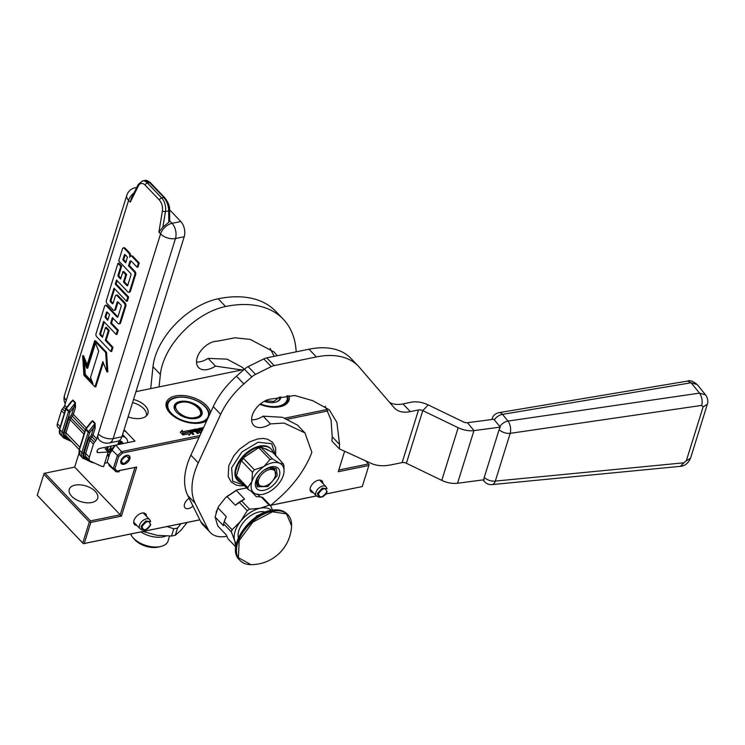 <?xml version="1.0" encoding="UTF-8"?>
<svg xmlns="http://www.w3.org/2000/svg" width="745" height="745" viewBox="0 0 745 745"><rect width="100%" height="100%" fill="white"/><g stroke="black" fill="none" stroke-linecap="round" stroke-linejoin="round"><path stroke-width="1.12" d="M44.961 473.196L74.686 467.106L120.196 514.804L90.471 520.885L44.961 473.196L44.085 473.401L37.25 495.332L83.365 543.701L199.837 519.842M74.686 467.106L78.979 453.323M135.972 391.637L244.053 369.501M43.815 474.248L89.326 521.947L90.816 522.413L84.25 543.468L83.375 543.673L37.259 495.304M90.471 520.885L90.201 521.742M95.258 491.402A14.891 8.242 17.3 0 0 80.292 484.855A14.891 8.242 17.3 0 0 69.229 489.39A14.891 8.242 17.3 0 0 71.65 496.235A14.891 8.242 17.3 0 0 86.616 502.782A14.891 8.242 17.3 0 0 97.679 498.247A14.891 8.242 17.3 0 0 95.258 491.402M124.098 429.744L134.985 441.142L115.745 445.082L111.154 449.31L107.168 462.124L115.717 471.362L134.957 467.422L120.196 514.804L121.416 516.145L90.816 522.413M206.756 420.729A23.058 12.758 -162.7 0 1 202.258 422.638A23.058 12.758 -162.7 0 1 201.178 422.89A23.058 12.758 -162.7 0 1 169.348 412.385A23.058 12.758 -162.7 0 1 175.466 395.949A23.058 12.758 -162.7 0 1 210.518 412.572M289.004 395.586A23.058 12.758 -162.7 0 1 280.949 406.519A23.058 12.758 -162.7 0 1 279.869 406.77A23.058 12.758 -162.7 0 1 259.949 404.312M133.532 399.469A16.558 9.164 -162.7 0 1 145.266 405.913A16.558 9.164 -162.7 0 1 147.212 415.002A16.558 9.164 -162.7 0 1 128.103 416.902M203.143 428.496L199.604 429.548M202.659 429.614L200.461 429.986L199.66 429.362M201.588 431.923L200.042 432.091L196.41 428.934L189.249 430.536L192.834 434.484L193.905 434.27L191.921 432.193L194.734 431.625L191.558 431.811L190.888 431.048L194.296 430.312L197.388 433.553L198.459 433.339L196.475 431.262L197.891 430.973L199.502 432.659L201.206 432.771M203.655 427.453L197.947 428.757L199.558 430.638L202.23 430.545M188.085 430.638L182.441 431.793L182.208 430.238L180.299 432.268L182.907 434.996L182.665 433.311L188.299 432.156L188.085 430.638L182.329 432.147L182.097 430.591L180.411 432.379M188.802 433.795L189.025 435.294L190.906 433.301L188.327 430.591L188.569 432.286L182.935 433.441L183.149 434.95L188.802 433.795M115.745 445.082L122.599 452.979L199.111 437.306M327.213 409.48L284.46 418.234M199.921 435.546L121.891 451.535L117.3 455.754L113.315 468.568L114.916 468.67L118.678 456.583L122.599 452.979M338.779 470.03L344.628 451.256L338.249 471.734L338.779 470.03L368.505 463.939L365.497 460.792M368.505 463.939L369.11 464.638L362.284 486.55L325.928 494.019M270.789 505.315L316.495 495.956M89.326 521.947L82.76 543.003M134.957 467.422L136.717 467.013L121.416 516.145M327.949 410.923L287.319 419.239M169.674 412.758A21.959 12.153 -162.7 0 1 167.085 403.762A21.959 12.153 -162.7 0 1 175.811 397.467A21.959 12.153 -162.7 0 1 198.179 401.397A21.959 12.153 -162.7 0 1 209.308 415.198M207.194 419.78A21.959 12.153 -162.7 0 1 201.774 422.76M287.477 395.744A21.959 12.153 -162.7 0 1 287.7 400.708A21.959 12.153 -162.7 0 1 280.465 406.64M132.563 402.57A15.664 8.67 -162.7 0 1 143.738 408.688A15.664 8.67 -162.7 0 1 146.281 415.887A15.664 8.67 -162.7 0 1 146.216 416.083M202.5 429.949L200.358 430.34L199.548 429.716M196.475 431.262L198.086 433.413M191.558 431.811L190.869 431.336M194.37 431.234L191.446 432.165M191.921 432.193L193.532 434.344M201.429 432.286L199.939 432.445L196.298 429.288L189.277 430.74M203.487 427.816L197.974 428.962M188.15 432.184L187.973 430.992M182.665 433.311L182.721 434.801M188.569 432.286L182.981 433.758M190.683 433.534L188.401 431.141M111.154 449.31L118.678 456.583M325.965 493.963L362.284 486.55L368.849 465.467L338.249 471.734M368.849 465.467L369.11 464.61M84.25 543.468L199.818 519.796M270.863 505.25L316.448 495.909M322.902 483.496A7.72 4.554 136.3 0 0 318.013 480.32A7.72 4.554 136.3 0 0 310.386 487.603A7.72 4.554 136.3 0 0 313.328 492.641M146.514 516.341A7.72 4.554 136.3 0 0 141.615 513.165A7.72 4.554 136.3 0 0 133.988 520.448A7.72 4.554 136.3 0 0 133.979 520.466A7.72 4.554 136.3 0 0 136.931 525.486M107.168 462.124L115.717 471.362L116.965 471.054L114.916 468.67M116.965 471.054L136.717 467.013M193.002 506.06A7.171 4.228 -43.7 0 1 185.021 507.82A7.171 4.228 -43.7 0 1 184.527 504.039A7.171 4.228 -43.7 0 1 189.174 498.349M120.913 460.717A5.625 3.315 -43.7 0 1 124.881 456.061A5.625 3.315 -43.7 0 1 129.444 455.921A5.625 3.315 -43.7 0 1 129.835 458.892A5.625 3.315 -43.7 0 1 125.858 463.548A5.625 3.315 -43.7 0 1 121.305 463.688A5.625 3.315 -43.7 0 1 120.913 460.717M197.527 430.591L196.112 430.88L195.535 430.051L196.596 429.837L197.527 430.591L196 431.225L195.423 430.405M140.609 529.146A6.621 3.902 -43.7 0 1 139.986 528.68A6.621 3.902 -43.7 0 1 139.529 525.188A6.621 3.902 136.3 0 1 144.204 519.703A6.621 3.902 136.3 0 1 149.568 519.544A6.621 3.902 136.3 0 1 149.996 520.187L150.686 521.668L145.852 520.969L141.066 526.268L142.053 529.909L140.609 529.146M142.099 526.51C143.198 531.315 145.964 530.747 150.397 524.815C149.307 520.01 146.542 520.569 142.099 526.51M316.998 496.3A6.621 3.902 -43.7 0 1 316.383 495.844A6.621 3.902 -43.7 0 1 315.927 492.343A6.621 3.902 136.3 0 1 320.592 486.867A6.621 3.902 136.3 0 1 325.956 486.699A6.621 3.902 136.3 0 1 326.394 487.342L327.083 488.822L322.25 488.124L317.463 493.423L318.45 497.064L316.998 496.3M318.497 493.665C319.586 498.47 322.352 497.902 326.794 491.97C325.705 487.165 322.939 487.733 318.497 493.665M126.575 455.94L129.211 459.032L124.173 463.66C120.01 462.105 120.811 459.535 126.575 455.94M128.904 455.512L129.285 458.799M124.182 463.66L120.923 463.129M108.928 450.557L107.131 450.204M110.279 451.973L107.438 449.421M107.625 448.36L108.388 446.646M118.436 442.744L119.228 444.374M109.906 453.333L111.126 446.078M118.334 443.098L120.196 444.169M109.822 453.603L115.363 445.212M117.961 444.299L119.815 444.253M108.295 449.896L107.094 450.325M110.251 451.945L107.997 452.615M120.029 440.891L120.252 444.16M109.496 454.627L107.466 454.338M106.758 447.447L107.084 446.907M119.936 440.872L122.04 443.797M109.087 455.949L107.69 453.603M107.876 451.647L111.536 445.994M118.502 442.549L122.515 443.703M115.382 471.008L108.956 465.411L108.956 464.21M169.32 220.464L168.808 222.261L168.687 210.863C168.575 205.648 166.927 201.197 163.732 197.509L161.674 197.928A11.035 6.491 78.4 0 1 165.474 211.524L162.876 227.123L158.89 232.114L160.575 233.883A11.035 6.509 -43.7 0 1 172.048 223.323L180.793 221.526A11.035 6.491 78.4 0 1 184.211 236.752L175.466 238.54A11.035 6.491 -101.6 0 0 172.048 223.323L169.702 220.865M169.59 209.783L180.793 221.526M89.372 457.234L85.684 453.37A1.099 0.615 17.3 0 0 84.194 452.904L88.273 439.811A1.099 0.615 17.3 0 1 89.763 440.276L93.451 444.141L89.372 457.234A6.621 3.902 136.3 0 0 89.828 460.736L86.141 456.862A6.621 3.902 -43.7 0 1 85.684 453.37L89.763 440.276A4.414 2.607 -43.7 0 1 90.778 438.423L92.026 436.849L95.714 440.714A4.414 2.607 136.3 0 0 96.729 438.87L160.575 233.883A11.035 6.109 -162.7 0 0 175.466 238.54L113.156 438.582A11.035 6.491 78.4 0 1 109.226 442.949A11.035 11.035 0 0 1 99.029 439.755A11.035 6.509 -43.7 0 1 98.266 433.935A11.035 6.109 17.3 0 0 113.156 438.582L121.901 436.794L184.211 236.752M121.901 436.794A11.035 6.491 78.4 0 1 117.971 441.161L109.226 442.949M130.282 202.137L138.449 185.803A2.207 1.425 26.6 0 1 138.225 184.453L131.381 198.133L130.282 202.137L128.596 200.368L64.75 405.354A4.414 2.607 136.3 0 1 63.735 407.198L62.487 408.781A4.414 2.607 136.3 0 0 61.472 410.625L57.393 423.719A6.621 3.902 136.3 0 0 57.849 427.22L59.498 428.943M95.714 440.714L94.466 442.297A4.414 2.607 -43.7 0 0 93.451 444.141M89.828 460.736A6.621 3.902 136.3 0 0 90.573 461.257L100.463 465.783A22.071 13.019 136.3 0 0 103.639 466.621L108.193 451.982L105.12 448.76L107.839 448.583L106.377 447.056M115.671 445.147L99.821 448.397A2.645 1.565 136.3 0 0 97.455 450.129A2.645 1.565 136.3 0 0 97.25 452.336A2.645 1.565 136.3 0 0 98.219 452.653L108.193 451.982M119.06 440.751L117.85 444.653M130.701 256.084A3.073 1.807 -101.6 0 0 129.593 252.872L125.048 248.113A2.077 1.22 -101.6 0 0 124.117 247.731L123.242 247.908A2.077 1.22 -101.6 0 0 122.506 248.737L118.706 260.927L130.673 273.471A1.034 0.605 78.4 0 1 130.999 274.896L127.74 285.363A1.034 0.605 78.4 0 1 126.901 285.577L123.484 281.992L125.756 274.681L122.906 271.702L120.634 279.003L118.362 276.619A1.034 0.605 78.4 0 1 118.036 275.203L120.811 266.31L117.961 263.33L106.358 300.57A2.077 1.22 -101.6 0 0 107.001 303.438L113.231 309.967A2.077 1.22 -101.6 0 0 114.162 310.348A2.077 1.22 -101.6 0 0 114.907 309.52L117.179 302.219A1.034 0.605 78.4 0 1 118.008 301.995L120.858 304.984A1.034 0.605 78.4 0 1 121.184 306.409L117.924 316.876L107.15 305.58A2.077 1.22 -101.6 0 0 106.218 305.199L105.343 305.376A2.077 1.22 -101.6 0 0 104.607 306.204L96.003 333.807A2.077 1.22 -101.6 0 0 96.654 336.675L110.837 351.547L112.104 347.487L105.306 340.353L108.342 330.584L105.501 327.595L102.456 337.364L100.184 334.98A1.034 0.605 78.4 0 1 99.858 333.555L103.657 321.365L116.164 334.468L117.421 330.408L110.623 323.274L112.402 317.566L118.045 323.488A2.077 1.22 -101.6 0 0 118.977 323.87A2.077 1.22 -101.6 0 0 119.722 323.041L124.974 306.158A2.077 1.22 -101.6 0 0 124.331 303.29L117.002 295.607A2.077 1.22 -101.6 0 0 116.071 295.216A2.077 1.22 -101.6 0 0 115.326 296.044L113.054 303.345L111.396 301.604L110.521 301.79A1.034 0.605 78.4 0 1 110.204 300.365L114.004 288.166L126.501 301.269L127.767 297.208L115.261 284.106L116.527 280.046L127.87 291.928A2.077 1.22 -101.6 0 0 128.801 292.31A2.077 1.22 -101.6 0 0 129.546 291.491L134.808 274.607A2.077 1.22 -101.6 0 0 134.165 271.739L128.522 265.816L129.779 261.756A2.077 1.22 78.4 0 1 130.524 260.936A2.077 1.22 78.4 0 1 131.455 261.318L137.099 267.231L138.365 263.171L132.135 256.643A3.073 1.807 -101.6 0 0 130.766 256.075A3.073 1.807 -101.6 0 0 129.667 257.286A3.073 1.807 -101.6 0 0 128.717 253.049L124.173 248.299A2.077 1.22 -101.6 0 0 123.242 247.908M137.099 267.231L137.974 267.055L139.241 262.985L133.01 256.457A3.073 1.807 -101.6 0 0 131.632 255.898L130.766 256.075M130.99 260.983A2.077 1.22 -101.6 0 0 130.654 261.579L129.779 261.756M128.801 292.31L129.677 292.133A2.077 1.22 -101.6 0 0 130.422 291.314L135.683 274.421A2.077 1.22 -101.6 0 0 135.041 271.553L129.388 265.639L130.654 261.579M126.501 301.269L127.376 301.092L128.643 297.031L116.136 283.929L117.151 280.688M111.396 301.604A1.034 0.605 -101.6 0 1 111.08 300.179L114.618 288.818M118.977 323.87L119.852 323.684A2.077 1.22 -101.6 0 0 120.597 322.864L125.849 305.981A2.077 1.22 -101.6 0 0 125.207 303.113L117.878 295.42A2.077 1.22 -101.6 0 0 116.937 295.039L116.071 295.216M116.164 334.468L117.03 334.291L118.297 330.221L111.499 323.097L113.017 318.217M102.708 336.544L101.059 334.803A1.034 0.605 -101.6 0 1 100.733 333.378L104.272 322.017M110.837 351.547L111.713 351.37L112.979 347.3L106.181 340.176L109.217 330.398L106.367 327.418L105.501 327.595M114.162 310.348L115.037 310.162A2.077 1.22 -101.6 0 0 115.782 309.343L118.055 302.042L117.179 302.219M120.886 278.183L119.237 276.442A1.034 0.605 -101.6 0 1 118.911 275.017L121.677 266.133L118.837 263.143L117.961 263.33M127.74 285.354L124.359 281.815L126.631 274.505L123.782 271.515L122.906 271.702M106.954 371.978L107.829 371.802L106.554 352.32L95.49 340.716L94.615 340.893L86.746 366.149L82.63 355.793L83.906 375.275L94.978 386.869L102.847 361.614L106.954 371.978L105.678 352.497L94.615 340.893M94.978 386.869L95.854 386.692L103.304 362.768M87.165 364.817L83.505 355.616L82.63 355.793M95.071 423.244L93.721 427.574A1.099 0.615 -162.7 0 1 95.211 428.04L95.071 423.244L92.613 420.664L90.285 422.89A1.099 0.615 -162.7 0 1 90.35 422.955M138.449 185.803C140.2 182.86 142.425 182.627 145.098 185.077L159.374 200.042C161.888 203.031 162.904 206.654 162.419 210.919L158.89 232.114M75.394 402.617L74.044 406.956A1.099 0.615 -162.7 0 1 75.534 407.422L75.394 402.617L72.935 400.037L70.607 402.263A1.099 0.615 -162.7 0 1 70.673 402.328M104.691 463.25A22.071 13.019 136.3 0 0 107.541 462.561M162.876 227.123L168.808 222.261M139.241 262.985L138.365 263.171M129.388 265.639L128.522 265.816M116.136 283.929L115.261 284.106M128.643 297.031L127.767 297.208M113.054 303.345A1.034 0.605 78.4 0 1 112.216 303.569L110.521 301.79M111.499 323.097L110.623 323.274M118.297 330.221L117.421 330.408M109.217 330.398L108.342 330.584M106.181 340.176L105.306 340.353M112.979 347.3L112.104 347.487M117.924 316.876A1.034 0.605 78.4 0 1 117.086 317.091L106.274 305.757A2.077 1.22 -101.6 0 0 105.343 305.376M121.677 266.133L120.811 266.31M126.631 274.505L125.756 274.681M124.359 281.815L123.484 281.992M106.554 352.32L105.678 352.497M90.033 423.709L92.613 420.664M70.347 403.082L72.935 400.037M107.839 448.583A9.927 5.858 136.3 0 0 106.973 450.706M107.243 455.046A9.927 5.858 136.3 0 0 107.736 455.698A9.927 5.858 136.3 0 0 108.91 456.517M122.99 443.601A9.927 5.858 136.3 0 0 122.106 441.99A9.927 5.858 136.3 0 0 119.051 440.789M127.74 442.632A15.449 9.117 136.3 0 0 126.091 438.181A15.449 9.117 136.3 0 0 122.04 436.356M165.008 198.561L149.456 182.544L144.893 180.43C146.104 179.992 147.976 180.765 150.509 182.776L164.785 197.742C168.286 202.379 169.888 206.43 169.59 209.876L169.711 221.256M109.552 314.586L107.774 320.285L105.501 317.91A1.034 0.605 78.4 0 1 105.185 316.485L106.451 312.416A1.034 0.605 78.4 0 1 107.28 312.202L109.552 314.586M127.451 257.118L125.672 262.836L122.823 259.847L124.35 254.948A1.034 0.605 78.4 0 1 125.179 254.734L127.451 257.118M92.939 383.601L90.517 377.501L98.703 351.202L95.053 341.992L86.858 368.291L83.431 359.677L84.418 374.67L92.939 383.601M94.466 442.297L89.54 437.501L90.788 435.918L92.026 436.849A4.414 2.607 136.3 0 0 93.041 434.996A1.099 0.615 17.3 0 0 91.551 434.531L93.721 427.574L89.679 432.677L85.74 428.766A1.099 1.099 0 0 0 85.545 429.12A1.099 0.615 17.3 0 0 85.731 429.632A1.099 0.652 -43.7 0 1 85.982 429.167L92.361 421.13L94.82 423.709L88.441 431.746A1.099 0.652 136.3 0 0 88.189 432.212L85.731 429.632L79.37 450.036L81.829 452.615A9.927 5.858 136.3 0 0 82.518 457.858A9.927 5.858 136.3 0 0 83.636 458.65A1.099 0.866 114.6 0 0 84.921 458.445L89.754 460.652M79.175 449.57L66.463 436.244A6.621 3.902 -43.7 0 1 66.007 432.743L70.086 419.649A4.414 2.607 -43.7 0 1 71.101 417.805L72.349 416.222A4.414 2.607 136.3 0 0 73.364 414.378A1.099 0.615 17.3 0 0 71.874 413.913L74.044 406.956L69.993 412.05L66.054 408.139A1.099 1.099 0 0 0 65.867 408.502A1.099 0.615 17.3 0 0 66.044 409.005A1.099 0.652 -43.7 0 1 66.305 408.539L72.675 400.503L75.143 403.082L68.764 411.119A1.099 0.652 136.3 0 0 68.512 411.585A1.099 0.615 17.3 0 0 69.993 412.05L63.642 432.463A8.828 5.206 136.3 0 0 65.243 437.818L70.077 440.025M123.828 430.619L126.147 431.886M124.173 430.983A4.414 2.607 136.3 0 0 123.67 431.132M108.034 319.465L106.377 317.724L105.501 317.91M106.451 312.416L107.317 312.239L106.051 316.299A1.034 0.605 -101.6 0 0 106.377 317.724M125.924 262.007L123.698 259.67L122.823 259.847M123.698 259.67L125.216 254.781L124.35 254.948M92.194 381.719L85.293 374.493L84.418 374.67M85.293 374.493L84.492 362.349M95.509 343.147L87.733 368.114L86.858 368.291M176.351 411.957A14.071 7.785 17.3 0 1 174.619 406.109A14.071 7.785 17.3 0 1 180.206 402.077A14.071 7.785 -162.7 0 1 195.339 405.038A14.071 7.785 -162.7 0 1 201.476 414.481A14.071 7.785 -162.7 0 1 196.736 418.308M180.076 401.471A14.509 8.027 -162.7 0 1 199.409 407.338A14.509 8.027 -162.7 0 1 196.922 418.262A14.509 8.027 -162.7 0 1 196.242 418.42A14.509 8.027 17.3 0 1 176.22 411.817A14.509 8.027 17.3 0 1 180.076 401.471M175.429 397.867A21.074 11.659 17.3 0 1 176.416 397.634A21.074 11.659 -162.7 0 1 205.499 407.226A21.074 11.659 -162.7 0 1 199.902 422.257A21.074 11.659 17.3 0 1 171.825 413.736A21.074 11.659 17.3 0 1 175.429 397.867L174.861 398.007A21.735 12.032 17.3 0 0 167.243 404.004A21.735 12.032 17.3 0 0 169.748 412.832M205.685 407.45A21.735 12.032 -162.7 0 1 205.881 407.673A21.735 12.032 -162.7 0 1 208.982 415.906M207.371 419.407A21.735 12.032 -162.7 0 1 201.681 422.778M180.96 402.402C167.318 404.637 182.6 420.655 195.358 417.489C209 415.244 193.719 399.236 180.96 402.402M180.895 523.726L177.571 528L175.317 535.236A33.097 18.318 -162.7 0 1 171.518 536.018L157.12 535.348L143.673 531.651A33.097 18.318 -162.7 0 1 143.208 531.446M177.571 528A33.097 18.318 -162.7 0 1 173.771 528.782L171.518 536.018M187.181 522.441L180.728 530.514L175.317 535.236M173.771 528.782L167.113 526.547M165.79 536.102A19.789 10.951 -162.7 0 1 140.805 531.939M169.59 536.093L168.091 540.917A19.789 10.951 17.3 0 1 166.591 543.44A19.789 10.951 -162.7 0 1 161.153 546.374A19.789 10.951 -162.7 0 1 132.917 537.583A19.789 10.951 -162.7 0 1 130.654 534.016M161.153 546.374L158.871 546.97A17.098 9.462 -162.7 0 1 134.463 539.371L132.917 537.583M280.371 397.01A14.071 7.785 -162.7 0 1 280.167 398.361A14.071 7.785 -162.7 0 1 275.426 402.198M280.902 396.908A14.509 8.027 -162.7 0 1 275.613 402.142A14.509 8.027 -162.7 0 1 274.933 402.3A14.509 8.027 17.3 0 1 264.121 401.387M286.918 395.819A21.074 11.659 -162.7 0 1 278.593 406.137A21.074 11.659 17.3 0 1 260.443 403.911M287.17 395.791A21.735 12.032 -162.7 0 1 287.44 400.819A21.735 12.032 -162.7 0 1 280.362 406.658M265.22 400.801L274.039 401.369L279.291 397.206M296.175 351.836A121.361 71.604 136.3 0 0 283.305 319.242A121.361 71.604 136.3 0 0 225.558 306.512A60.68 35.807 136.3 0 0 162.438 364.622A60.68 35.807 136.3 0 0 160.371 374.437L159.067 386.906M283.305 319.242L275.929 311.512A121.361 71.604 136.3 0 0 218.183 298.773A60.68 35.807 136.3 0 0 155.062 356.883A60.68 35.807 136.3 0 0 152.986 366.698L150.704 388.611M274.207 356.334L270.118 348.446M196.522 362.051A18.979 11.194 136.3 0 0 208.088 358.373L227.011 359.146L242.479 367.415L244.267 369.306M208.088 358.373L215.463 366.112A18.979 11.194 136.3 0 1 198.552 367.508A18.979 11.194 136.3 0 1 197.239 357.488A16.772 9.89 136.3 0 1 217.512 341.163L234.954 337.792L250.227 339.413L274.123 352.003L277.187 355.728M215.463 366.112L241.808 369.958M275.25 476.251A10.486 6.183 -43.7 0 0 275.259 476.213A10.486 6.183 136.3 0 0 269.55 469.583A10.486 6.183 136.3 0 0 258.655 479.622A10.486 6.183 -43.7 0 0 264.903 486.131A10.486 6.183 -43.7 0 0 275.25 476.251L275.641 475.031M263.385 486.513L257.817 485.284L257.016 479.11L259.307 474.714M264.112 470.132L269.178 467.907L274.747 469.136L275.548 475.31M216.059 512.29L218.704 506.311L225.679 497.52L237.329 489.772L236.24 490.312L244.602 499.075L241.687 500.985A27.248 16.083 136.3 0 0 239.415 502.493L247.247 510.707L240.635 521.249A24.268 14.323 136.3 0 0 235.057 531.427A24.268 14.323 136.3 0 0 234.628 540.553L235.923 547.072M231.416 532.023A27.248 16.083 -43.7 0 1 231.732 530.906A27.248 16.083 -43.7 0 1 232.114 529.779L224.282 521.575A27.248 16.083 136.3 0 0 223.928 522.618A27.248 16.083 136.3 0 0 223.584 523.81L231.416 532.023L234.628 540.553A24.268 14.323 136.3 0 0 236.305 543.766M223.584 523.81L223.444 525.746L215.082 516.974L217.773 525.97L226.135 534.733L228.082 538.859L235.755 546.895M237.329 489.772L246.725 487.919M258.031 494.652L260.135 496.85M269.159 505.166L261.327 496.962A27.248 16.083 -43.7 0 1 262.911 497.679L270.742 505.892A27.248 16.083 136.3 0 0 269.159 505.166L260.284 508.192L249.528 509.189A27.248 16.083 136.3 0 0 247.247 510.707M272.465 510.111L270.742 505.892M218.704 506.311L217.912 507.867L226.275 516.639L224.282 521.575M215.082 516.974L217.912 507.867M239.415 502.493L235.318 505.24L226.955 496.477L225.679 497.52M260.284 508.192A24.268 14.323 136.3 0 0 240.635 521.249L232.114 529.779M226.955 496.477L236.24 490.312M241.687 500.985L249.528 509.189M261.327 496.962L256.327 496.673L251.605 491.719M271.394 510.288A24.268 14.323 136.3 0 0 260.322 508.183M265.276 512.094A19.528 11.52 -43.7 0 0 259.13 511.955A19.528 11.52 136.3 0 0 238.4 537.732M226.275 516.639A25.377 14.974 136.3 0 0 224.366 521.221L223.928 522.618M244.602 499.075A25.377 14.974 136.3 0 0 235.318 505.24M686.313 460.829L690.55 458.175L707.34 404.265L703.103 406.91L686.313 460.829L683.854 462.813L495.313 481.093A8.828 4.889 17.3 0 1 484.25 477.377L499.122 429.623A8.828 4.889 17.3 0 0 510.185 433.339A8.828 4.507 81.7 0 0 507.978 421.074L699.536 393.127L691.099 382.781L687.654 381.067C689.87 379.987 693.036 381.142 697.152 384.532L691.099 382.781L502.503 414.36L507.978 421.074A8.828 5.643 -39.2 0 0 499.821 426.54A8.27 4.582 17.3 0 0 500.351 427.118L473.95 430.61A17.657 9.769 -162.7 0 1 458.175 427.723L422.788 410.616A4.414 2.44 17.3 0 0 418.522 409.955L410.318 411.631A33.097 19.528 -43.7 0 1 394.571 408.158A33.097 19.528 -43.7 0 1 394.17 407.72L359.444 367.369A88.264 52.076 136.3 0 0 358.382 366.205A88.264 52.076 136.3 0 0 316.392 356.939L274.151 365.59A11.035 6.509 136.3 0 0 271.189 366.633L255.544 374.363A11.035 6.509 136.3 0 0 251.81 376.896L243.848 383.917A60.68 35.807 136.3 0 0 220.65 414.341L198.263 462.887A70.607 41.664 136.3 0 0 195.162 503.285L208.125 529.406A35.304 20.832 136.3 0 0 210.295 532.526A35.304 20.832 136.3 0 0 226.834 536.279M270.463 505.604L278.565 498.517A79.221 46.739 136.3 0 0 311.857 452.345L304.966 432.92L284.078 423.048L270.5 423.905L263.125 416.166L282.532 417.312L297.581 425.181L304.966 432.92M484.25 477.377A8.772 5.606 140.8 0 0 483.952 479.761L457.551 483.254A17.657 9.769 17.3 0 1 441.776 480.367L406.388 463.26A4.414 2.44 -162.7 0 0 402.132 462.598L391.274 464.815A55.167 32.547 136.3 0 1 371.243 463.418L339.301 448.816L339.58 444.486L336.861 422.313L329.253 409.787L312.667 400.661L294.797 395.511L272.195 398.91A16.772 9.89 136.3 0 0 252.341 415.235A18.979 11.194 136.3 0 0 253.645 425.255A18.979 11.194 136.3 0 0 270.5 423.905M358.382 366.205L351.007 358.466A88.264 52.076 136.3 0 0 309.007 349.209L266.775 357.861A11.035 6.509 -43.7 0 0 263.814 358.904L248.169 366.624L255.544 374.363M243.848 383.917L236.472 376.188L244.435 369.157A11.035 6.509 -43.7 0 1 248.169 366.624M236.472 376.188A60.68 35.807 136.3 0 0 213.275 406.602L190.878 455.158A70.607 41.664 136.3 0 0 187.787 495.546L200.74 521.677A35.304 20.832 136.3 0 0 202.919 524.787L210.295 532.526M251.624 419.798A18.979 11.194 136.3 0 0 263.125 416.166M339.58 444.486L332.205 436.756L331.059 420.003L325.23 406.202M332.205 436.756L331.916 441.087L339.301 448.816M687.654 381.067L499.057 412.646A8.828 4.656 -99.5 0 1 502.503 414.36A8.828 5.643 140.8 0 0 494.345 419.817A8.27 4.582 17.3 0 1 493.916 419.221L467.515 422.713A4.414 2.44 -162.7 0 1 463.567 421.996L428.179 404.889A17.657 9.769 17.3 0 0 411.147 402.216L402.943 403.902A33.097 19.528 -43.7 0 1 389.505 402.3M262.65 494.354A19.864 11.715 136.3 0 0 271.18 490.629A19.864 11.715 136.3 0 0 283.314 475.338A19.864 11.715 136.3 0 0 284.059 471.119A19.864 11.715 136.3 0 0 279.701 463.269A19.864 11.715 136.3 0 0 263.963 466.5A19.864 11.715 136.3 0 0 251.838 481.782A19.864 11.715 136.3 0 0 255.442 493.851A19.864 11.715 136.3 0 0 259.362 494.68A19.864 11.715 136.3 0 0 262.65 494.354M239.713 465.197L237.888 471.054A20.199 11.92 -43.7 0 1 238.53 468.177A20.199 11.92 -43.7 0 1 239.713 465.197L241.641 459.004A22.927 13.531 -43.7 0 1 260.21 446.665A22.927 13.531 -43.7 0 1 271.124 449.067A22.927 13.531 -43.7 0 1 273.108 452.56L268.74 450.557A20.199 11.92 -43.7 0 0 264.596 448.667L268.74 450.557M242.153 483.123A22.927 13.531 -43.7 0 1 237.944 480.73L237.394 480.143A22.927 13.531 -43.7 0 1 235.811 468.037A22.927 13.531 -43.7 0 1 251.987 449.058A22.927 13.531 -43.7 0 1 270.565 448.49L271.124 449.067M237.944 480.73A22.927 13.531 -43.7 0 1 235.96 477.238A22.927 13.531 -43.7 0 1 236.37 468.624A22.927 13.531 -43.7 0 1 241.641 459.004L247.945 454.813A20.199 11.92 -43.7 0 1 253.915 450.846L260.21 446.665M279.273 476.167A14.76 8.707 -43.7 0 1 263.916 490.303A14.76 8.707 -43.7 0 1 255.87 480.963A14.76 8.707 136.3 0 1 255.889 480.916A14.76 8.707 136.3 0 1 270.472 467.003A14.76 8.707 136.3 0 1 279.273 476.167M241.641 459.004L241.548 460.857L252.462 472.293L251.838 481.782L247.694 487.593A22.071 13.019 136.3 0 0 248.281 489.539L235.96 477.238L237.888 471.054M242.004 459.395L243.503 458.399L254.417 469.834L263.963 466.5L269.997 459.479L259.083 448.043L260.582 447.047L260.219 446.665L264.596 448.667M236.323 477.629L236.78 476.157L247.694 487.593M247.945 454.813L253.915 450.846M260.582 447.047L272.53 458.957L279.701 463.269L283.351 463.902L273.117 452.56M273.48 452.941L273.34 453.407M284.059 471.119L283.938 465.849A22.071 13.019 136.3 0 0 283.351 463.902M248.281 489.539L255.442 493.851L259.092 494.484M254.417 469.834A22.071 13.019 136.3 0 0 252.462 472.293M269.997 459.479A22.071 13.019 -43.7 0 1 272.53 458.957M237.366 478.104A22.071 13.019 -43.7 0 1 236.78 476.157M241.548 460.857A22.071 13.019 -43.7 0 1 243.503 458.399M259.083 448.043A22.071 13.019 -43.7 0 1 261.625 447.522M269.876 467.171L276.302 468.531L277.214 475.524L267.874 486.485L257.146 486.811L256.084 480.329M244.062 563.211A33.097 19.528 -43.7 0 1 239.965 560.426C242.684 563.201 246.344 564.608 250.953 564.645L238.4 557.66L239.192 540.544L252.872 522.087L272.419 511.787L286.555 513.91L291.565 525.886C291.742 521.286 290.503 517.57 287.859 514.721A33.097 19.528 -43.7 0 1 290.457 518.948M259.493 514.897A18.206 10.737 136.3 0 0 256.382 516.006L256.876 516.518M257.258 516.276A2.207 1.22 17.3 0 1 258.133 515.642A2.207 1.22 17.3 0 1 258.282 515.615L256.382 516.006M483.049 479.882L484.278 481.4A8.828 8.828 0 0 0 491.97 484.604A8.828 4.768 -95.5 0 0 495.313 481.093L510.185 433.339L701.734 405.392C702.693 400.829 701.958 396.74 699.536 393.127L705.608 394.897L697.152 384.532M484.278 481.4A8.828 5.643 -39.2 0 1 483.524 479.817M491.97 419.482A8.828 4.889 -162.7 0 1 492.091 418.718L491.849 419.5M499.821 426.54L494.345 419.817M500.351 427.118A8.772 5.606 140.8 0 0 499.122 429.623M150.704 524.294L150.751 524.554C148.637 528.922 145.741 530.701 142.053 529.909M327.102 491.449L327.148 491.719C325.034 496.077 322.138 497.865 318.45 497.064M66.286 400.419A11.035 6.109 -162.7 0 1 64.498 395.344L126.808 195.302A11.035 6.109 -162.7 0 0 128.596 200.368A11.035 6.509 -43.7 0 1 134.044 192.825M136.577 187.749A11.035 6.491 -101.6 0 0 135.124 187.768A11.035 11.035 0 0 0 126.808 195.302M86.355 427.984L73.364 414.378L75.534 407.422M96.729 438.87L93.041 434.996L95.211 428.04M64.75 405.354L66.677 407.366M98.219 452.653L96.98 451.349M57.393 423.719L60.205 426.671M61.472 410.625L64.284 413.577M62.487 408.781L64.973 411.38M63.735 407.198L65.653 409.201M125.048 248.113L124.173 248.299M129.593 252.872L128.717 253.049M133.01 256.457L132.135 256.643M135.041 271.553L134.165 271.739M135.683 274.421L134.808 274.607M130.422 291.314L129.546 291.491M111.08 300.179L110.204 300.365M113.035 303.401L112.216 303.569M117.878 295.42L117.002 295.607M125.207 303.113L124.331 303.29M125.849 305.981L124.974 306.158M120.597 322.864L119.722 323.041M100.733 333.378L99.858 333.555M101.059 334.803L100.184 334.98M107.15 305.58L106.274 305.757M117.906 316.923L117.086 317.091M115.782 309.343L114.907 309.52M118.911 275.017L118.036 275.203M119.237 276.442L118.362 276.619M127.721 285.41L126.901 285.577M68.121 437.976L65.914 436.97A7.72 4.554 -43.7 0 1 64.517 432.277L68.596 419.184A5.513 3.259 -43.7 0 1 69.862 416.874L71.11 415.3L72.349 416.222L85.33 429.828M169.208 209.205L168.687 210.863L165.474 211.524A2.207 0.978 -170.6 0 1 162.419 210.919M138.225 184.453L142.444 180.933A11.035 6.491 78.4 0 1 147.398 182.963L161.674 197.928A2.207 1.304 136.3 0 0 159.374 200.042M150.732 183.605L149.456 182.544L147.398 182.963A2.207 1.304 136.3 0 0 145.098 185.077M90.788 435.918A3.306 1.956 136.3 0 0 91.551 434.531M88.273 439.811A5.513 3.259 -43.7 0 1 89.54 437.501M86.439 457.179A1.099 0.866 -65.4 0 0 85.6 457.598A7.72 4.554 -43.7 0 1 84.194 452.904M87.798 458.603L85.6 457.598M71.11 415.3A3.306 1.956 136.3 0 0 71.874 413.913M69.862 416.874L84.651 432.007M83.319 453.081A1.099 0.615 -162.7 0 1 81.829 452.615L88.189 432.212A1.099 0.615 17.3 0 0 89.679 432.677L83.319 453.081A8.828 5.206 136.3 0 0 84.921 458.445M64.517 432.277A1.099 0.615 17.3 0 1 66.007 432.743L79.883 447.298M66.761 436.551A1.099 0.866 -65.4 0 0 65.914 436.97M106.051 316.299L105.185 316.485M71.511 441.534L64.172 438.181L60.373 434.661A9.927 5.858 -43.7 0 1 59.693 429.418L66.044 409.005L68.512 411.585L62.152 431.998A9.927 5.858 136.3 0 0 62.831 437.24A9.927 5.858 136.3 0 0 63.958 438.023A1.099 0.866 114.6 0 0 65.243 437.818M63.642 432.463A1.099 0.615 -162.7 0 1 62.152 431.998L59.693 429.418A1.099 0.615 17.3 0 1 59.507 428.906L60.373 434.661M83.962 434.205L70.086 419.649A1.099 0.615 17.3 0 0 68.596 419.184M80.05 455.279A9.927 5.858 -43.7 0 1 79.37 450.036A1.099 0.615 17.3 0 1 79.194 449.533L80.05 455.279L82.518 457.858L91.467 462.291A1.099 0.866 114.6 0 1 91.253 462.133M85.759 428.887A1.099 0.615 17.3 0 0 85.545 429.12L79.194 449.533M92.389 462.086A1.099 0.866 114.6 0 1 91.467 462.291L94.317 462.971M66.081 408.26A1.099 0.615 17.3 0 0 65.867 408.502L59.507 428.906M174.749 406.63A13.792 7.636 17.3 0 0 174.721 406.723A13.792 7.636 17.3 0 0 174.563 408.614M200.107 416.576A13.792 7.636 17.3 0 0 201.057 414.918A13.792 7.636 17.3 0 0 201.076 414.835M199.139 417.293A13.792 7.636 17.3 0 0 201.103 414.751C201.318 407.794 198.766 408.567 195.767 405.485C190.757 402.496 185.691 401.415 180.569 402.244C177.263 403.064 175.326 404.498 174.777 406.547A13.792 7.636 17.3 0 0 174.945 409.759M278.798 400.456A13.792 7.636 17.3 0 0 279.738 398.808A13.792 7.636 17.3 0 0 279.766 398.715M277.829 401.173A13.792 7.636 17.3 0 0 279.794 398.631L280.018 397.076M152.986 366.698L160.371 374.437M218.183 298.773L225.558 306.512M402.132 462.598L418.522 409.955M263.814 358.904L271.189 366.633M244.435 369.157L251.81 376.896M220.65 414.341L213.275 406.602M198.263 462.887L190.878 455.158M195.162 503.285L187.787 495.546M208.125 529.406L200.74 521.677M406.388 463.26L422.788 410.616L428.179 404.889M410.318 411.631L402.943 403.902M316.392 356.939L309.007 349.209M266.775 357.861L274.151 365.59M441.776 480.367L458.175 427.723M457.551 483.254L473.95 430.61L467.515 422.713M244.276 485.34L232.654 481.168L231.611 467.823L241.874 452.019L258.096 442.26L271.683 443.713L275.436 455.605M239.322 559.746L239.965 560.426A33.097 19.528 -43.7 0 1 242.553 532.861A33.097 19.528 -43.7 0 1 272.111 511.256A33.097 19.528 -43.7 0 1 287.859 514.721L287.216 514.05A33.097 19.528 -43.7 0 0 271.469 510.576A33.097 19.528 -43.7 0 0 241.911 532.191A33.097 19.528 -43.7 0 0 239.322 559.746C226.154 547.817 248.634 513.901 270.975 510.372C277.932 509.003 283.351 510.232 287.216 514.05M690.55 458.175C688.287 463.241 684.934 465.951 680.511 466.323L683.854 462.813M701.734 405.392L703.103 406.91M133.69 522.087L139.986 528.68M143.273 512.951L149.568 519.544M310.088 489.242L316.383 495.844M319.67 480.106L325.956 486.699M129.211 459.032L129.369 458.538M124.415 463.604L123.921 463.735M110.316 452.01L107.569 449.133M115.568 471.641L118.865 471.939L119.936 470.225M136.726 187.442L135.124 187.768M64.498 395.344A11.035 11.035 0 0 0 65.253 403.734M126.091 438.181L122.608 434.531M91.179 421.903L85.74 428.766M142.444 180.933L144.893 180.43M71.501 401.276L66.054 408.139M166.787 405.476L167.243 404.004M174.498 408.307L174.777 406.547M200.34 416.353L201.103 414.751M286.983 402.281L287.44 400.819M279.021 400.233L279.794 398.631M275.697 455.884L275.613 447.745L272.614 442.297L267.52 439.168L263.106 438.423L257.453 439.001L249.752 441.869L239.704 449.058L233.8 455.847L228.79 465.718L228.184 476.53L231.183 481.978L236.286 485.107L240.7 485.852L244.537 485.61M259.362 494.68L258.198 494.661M250.916 564.645A40.379 40.379 0 0 0 291.565 525.858M707.34 404.256C708.355 401.313 707.778 398.193 705.608 394.897M491.97 484.604L680.511 466.323M499.057 412.646A8.828 8.828 0 0 0 492.091 418.718"/></g></svg>
